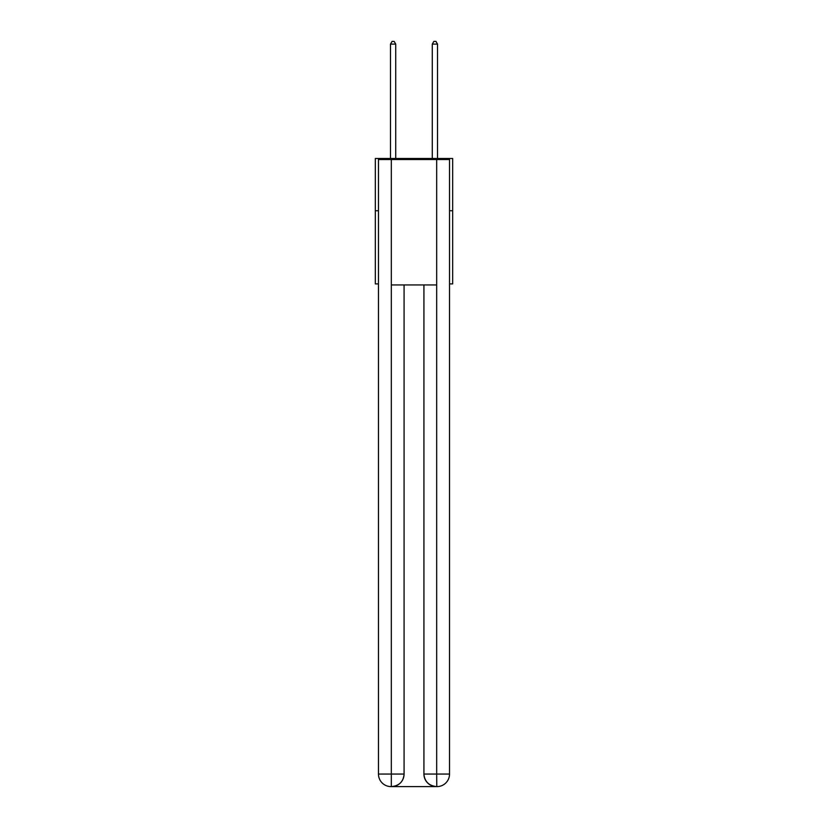 <?xml version="1.0" encoding="UTF-8"?>
<svg xmlns="http://www.w3.org/2000/svg" width="828" height="828" viewBox="0 0 828 828"><rect width="100%" height="100%" fill="white"/><g stroke="black" fill="none" stroke-linecap="round" stroke-linejoin="round"><path stroke-width="1.24" d="M378.468 210.747L375.332 210.747L375.332 158.49L452.668 158.49L452.668 283.9L449.532 283.9M375.332 210.747L375.332 283.9L378.468 283.9M452.668 210.747L449.532 210.747M391.013 786.6A12.544 12.544 0 0 1 378.468 774.056L404.074 774.056L404.074 284.946L404.074 774.056A12.544 12.544 0 0 1 391.53 786.6L391.013 786.6A12.544 12.544 0 0 1 378.468 774.056L378.468 159.535L391.323 159.535L391.323 284.946L436.677 284.946L436.677 159.535L391.323 159.535M436.677 159.535L449.532 159.535L449.532 774.056A12.544 12.544 0 0 1 436.987 786.6L436.47 786.6A12.544 12.544 0 0 1 423.926 774.056L423.926 284.946L423.926 774.056C424.567 781.446 428.749 785.627 436.47 786.6L391.53 786.6C399.282 785.793 403.464 781.611 404.074 774.056M423.926 774.056L436.677 774.056L436.78 786.6M391.323 284.946L391.323 786.6M395.712 158.49L395.712 44.122L390.485 44.122L390.485 158.49M390.485 44.122L392.058 41.4L394.138 41.4L395.712 44.122M437.515 158.49L437.515 44.122L432.288 44.122L432.288 158.49M432.288 44.122L433.862 41.4L435.942 41.4L437.515 44.122M436.677 284.946L436.677 774.056L449.532 774.056"/></g></svg>
